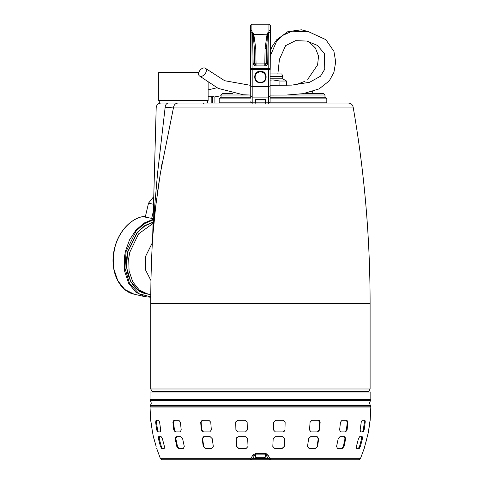 <?xml version="1.0" encoding="UTF-8"?>
<svg xmlns="http://www.w3.org/2000/svg" width="484" height="484" viewBox="0 0 484 484"><rect width="100%" height="100%" fill="white"/><g stroke="black" fill="none" stroke-linecap="round" stroke-linejoin="round"><path stroke-width="0.73" d="M212.688 103.038L212.688 97.223L213.795 96.74L214.6 97M208.126 96.957L209.602 96.74L211.823 97.223L211.823 103.038M207.388 103.038L207.388 102.554M208.126 96.74L213.795 96.74L214.908 97.223L214.908 103.038M212.688 97.223L211.823 97.223M150.778 294.587L147.668 294.115L139.168 289.856L132.707 281.791L129.071 270.895L128.696 258.492L129.73 252.37L138.545 233.887L153.053 223.408M152.351 242.75L145.72 256.103L145.484 269.86L150.972 280.593M370.417 400.631L370.829 399.469L150.016 399.469L150.427 400.631L370.417 400.631L369.522 403.142L370.829 406.814L150.016 406.814L150.427 405.652L370.417 405.652M150.016 399.469L150.016 392.004L370.829 392.004L370.829 399.469M318.617 420.287L320.148 422.223L319.585 429.967L317.776 431.909L311.067 431.909L309.524 429.967L310.081 422.223L311.908 420.287L318.617 420.287M317.268 436.749L318.672 438.685L317.601 446.436L315.659 448.372L308.949 448.372L307.534 446.436L308.604 438.685L310.559 436.749L317.268 436.749M283.285 420.287L285.143 422.223L284.943 429.967L282.989 431.909L275.36 431.909L273.502 429.967L273.696 422.223L275.656 420.287L283.285 420.287M282.813 436.749L284.628 438.685L284.253 446.436L282.257 448.372L274.628 448.372L272.807 446.436L273.182 438.685L275.184 436.749L282.813 436.749M317.395 431.909L319.144 429.967L319.706 422.223L320.148 422.223L319.513 420.614M359.249 448.372L356.599 448.372L356.43 446.436L358.45 438.685L359.624 436.749L362.274 436.749L362.425 438.685L360.405 446.436L359.491 448.251M365.232 421.479L365.172 420.85M364.809 420.287L365.196 422.223L364.143 429.967L363.23 431.909L360.58 431.909L360.169 429.967L361.221 422.223L362.159 420.287L364.809 420.287M346.931 420.287L347.954 422.223L347.089 429.967L345.643 431.909L340.663 431.909L339.623 429.967L340.482 422.223L341.952 420.287L346.931 420.287M344.862 436.749L345.691 438.685L344.045 446.436L342.4 448.372L337.415 448.372L336.574 446.436L338.219 438.685L339.883 436.749L344.862 436.749M360.417 458.675L358.717 459.8L270.465 459.8L270.641 458.675L360.417 458.675L364.252 448.372L368.487 431.909L370.169 420.287L370.829 407.02L150.016 407.02L150.675 420.287L152.164 429.967L151.038 422.223M367.029 438.002L364.18 448.372M369.891 421.528L368.687 429.967M266.309 453.774L265.916 453.689M270.641 458.675L269.788 458.185L268.088 458.487M252.757 458.487L250.379 459.8L339.956 459.8L250.379 459.8L250.21 458.675L251.063 458.185L252.854 455.087L254.578 455.347L252.811 458.396L254.596 455.305L255.413 454.863L254.578 455.347L255.413 454.863L265.432 454.863L255.413 454.863L255.328 453.665L265.516 453.665L267.991 455.087L269.788 458.185M265.516 453.665L265.432 454.863L266.248 455.305L265.432 454.863L266.273 455.347L268.033 458.396L262.582 458.396M254.578 455.347L255.582 455.347M265.268 455.347L267.991 455.087M252.86 455.081L255.328 453.665M254.179 453.901L253.791 454.113M253.543 454.288L253.174 454.639M158.571 436.749L161.22 436.749L162.394 438.685L164.415 446.436L164.245 448.372L161.596 448.372L160.44 446.436L158.419 438.685L158.389 436.87M158.28 437.324L158.298 437.953M152.272 430.639L153.374 436.749L156.138 446.436L153.991 438.685M156.665 448.372L160.434 458.675L162.128 459.8M152.43 431.77L152.291 430.73M158.685 420.287L159.623 422.223L160.676 429.967L160.264 431.909L157.615 431.909L156.701 429.967L155.648 422.223L156.036 420.287L158.685 420.287M180.962 436.749L182.625 438.685L184.271 446.436L183.43 448.372L178.451 448.372L176.799 446.436L175.154 438.685L175.982 436.749L180.962 436.749M178.898 420.287L180.369 422.223L181.228 429.967L180.187 431.909L175.202 431.909L173.756 429.967L172.897 422.223L173.913 420.287L178.898 420.287M210.286 436.749L212.24 438.685L213.311 446.436L211.901 448.372L205.192 448.372L203.25 446.436L202.173 438.685L203.576 436.749L210.286 436.749M208.937 420.287L210.764 422.223L211.327 429.967L209.784 431.909L203.074 431.909L201.259 429.967L200.697 422.223L202.227 420.287L208.937 420.287M245.66 436.749L247.663 438.685L248.038 446.436L246.223 448.372L238.588 448.372L236.591 446.436L236.216 438.685L238.031 436.749L245.66 436.749M245.194 420.287L247.155 422.223L247.348 429.967L245.485 431.909L237.856 431.909L235.902 429.967L235.708 422.223L237.565 420.287L245.194 420.287M258.268 458.396L251.063 458.185M341.964 448.372L343.344 446.436L344.045 446.436M345.691 438.685L345.001 438.685L343.344 446.436M345.001 438.685L344.178 436.749M345.225 431.909L346.411 429.967L345.885 431.335M347.954 422.223L347.276 422.223L346.411 429.967L347.089 429.967M347.276 422.223L346.26 420.287M362.77 431.909L362.395 431.909L363.309 429.967L362.909 431.335M365.196 422.223L364.373 422.223L363.309 429.967L364.143 429.967M364.373 422.223L363.986 420.287M358.777 448.372L358.39 448.372L359.545 446.436L360.405 446.436M362.425 438.685L361.578 438.685L359.545 446.436M361.578 438.685L361.433 436.749M361.723 437.324L361.705 437.953M359.509 446.563L358.977 447.797M343.235 446.805L342.684 447.785M317.074 446.744L316.457 447.791M282.91 431.909L284.792 429.967L284.205 431.329M238.188 436.749L236.373 438.685L236.864 437.324M237.717 420.287L235.859 422.223L236.053 429.967L238.007 431.909L237.281 431.758M235.708 422.223L235.986 421.479M204.024 436.749L202.627 438.685L203.703 446.436L205.646 448.372L205.065 448.251M202.669 420.287L201.138 422.223L201.701 429.967L203.516 431.909L202.869 431.758M200.697 422.223L201.138 422.223L201.538 420.856M176.666 436.749L175.843 438.685L177.501 446.436L178.711 448.251M174.585 420.287L173.568 422.223L174.434 429.967L175.886 431.909L175.402 431.758M172.897 422.223L173.568 422.223L173.792 420.856M159.411 436.749L159.266 438.685L161.299 446.436L162.219 448.251M156.858 420.287L156.477 422.223L157.536 429.967L158.195 431.752M155.648 422.223L156.477 422.223L156.441 421.491M156.441 421.479L156.562 420.614M162.461 448.372L162.067 448.372M158.449 431.909L158.074 431.909M236.216 438.685L236.749 446.436L238.751 448.372M282.099 448.372L284.253 446.436M284.628 438.685L284.096 446.436M284.471 438.685L282.662 436.749M285.143 422.223L284.943 429.967M284.985 422.223L283.134 420.287M315.272 448.372L317.601 446.436M318.672 438.685L318.224 438.685L317.141 446.436M318.224 438.685L316.82 436.749M319.706 422.223L318.182 420.287M268.033 458.396L270.465 459.8L162.128 459.8L250.5 459.8M258.928 459.8L262.522 459.8M265.528 459.8L266.097 459.8M154.329 218.695L153.791 218.677M153.18 218.653L145.26 217.141L148.528 203.135L153.168 197.297L153.755 197.436M156.725 198.125L155.358 197.811M151.637 218.629L153.386 211.133M154.765 205.21L154.813 204.599M148.528 203.135L153.567 204.308M277.695 39.984L276.715 39.742L272.02 46.742L270.302 51.213L270.411 25.658L268.959 24.2L268.771 68.274L270.223 68.462L269.739 69.442M198.803 72.527L158.734 72.527L159.218 72.043L198.978 72.043M155.116 211.393L152.666 237.13L155.739 206.033L160.392 173.097L173.599 107.049L353.139 107.049C352.515 104.556 350.924 103.219 348.365 103.038L160.035 103.038L158.734 100.612L208.126 100.612L208.126 82.474M162.951 103.038L163.435 103.038M203.431 103.038L203.915 103.038M370.103 388.997L368.651 391.514L152.194 391.514L150.742 388.997L370.103 388.997L370.103 303.51L150.742 303.51L150.742 388.997M353.139 107.049A1145.755 1145.755 0 0 1 370.103 303.51M152.611 238.116L152.666 237.13A1145.755 1145.755 0 0 0 152.611 238.116A1145.755 1145.755 0 0 0 150.742 303.51M162.412 161.184L161.414 166.944M159.309 179.951L157.602 191.64M168.359 103.038L178.07 103.038C175.674 103.219 174.186 104.556 173.599 107.049L165.104 107.744L157.59 173.018L154.741 205.561L152.702 236.234L154.741 205.561L157.59 173.018L165.104 107.744C153.313 107.744 153.313 107.744 165.104 107.744C165.334 104.877 166.423 103.304 168.359 103.038L161.027 103.038C158.147 103.304 156.532 104.877 156.187 107.744L152.666 237.13M202.778 103.038L203.939 103.515M325.617 102.832L326.137 103.038M220.414 102.832L219.893 103.038M255.582 454.863L255.582 457.283L265.268 457.283A9.051 9.051 0 0 1 263.502 458.148L263.502 458.148M259.696 458.118A8.912 7.714 180 0 0 261.148 458.118A8.912 7.714 180 0 1 259.696 458.118L259.696 458.626A9.021 9.021 90 0 1 257.361 458.118L257.343 458.148A9.051 9.051 0 0 1 255.582 457.283M261.148 458.626L261.148 458.118L261.148 458.626A9.021 9.021 90 0 0 263.49 458.118M279.903 85.444L279.903 81.028L286.522 81.028L286.522 85.347M270.199 73.973L281.815 73.973L282.698 76.393L282.698 78.813L270.181 78.813M270.175 80.132L273.012 79.933L279.903 81.028M282.698 76.393L270.193 76.393M307.05 93.345L307.05 92.946M265.268 103.038L265.268 99.934L255.582 99.934L255.582 103.038M259.097 69.418L258.825 68.946L259.097 69.43L261.753 69.43L262.019 68.946L261.753 69.418M250.591 61.898L250.446 27.788L250.694 85.372L250.621 68.462L252.073 68.274L252.073 68.946L251.105 68.946L250.621 68.462L250.434 25.658L251.886 24.2L251.916 32.011L252.594 32.011L253.132 63.101L254.62 63.924M254.705 64.191L255.007 64.638M255.038 64.668L255.467 64.953M256.042 65.068L256.042 63.93L254.59 63.64L256.042 65.068L264.808 65.068L256.042 65.068L256.042 65.957L264.808 65.957C266.63 65.715 267.598 64.759 267.712 63.101L268.257 32.011L267.64 34.431L266.527 48.255L266.26 63.64L264.808 65.068L264.808 65.957M267.64 34.431L267.071 34.219L265.075 48.545L266.527 48.255L266.146 64.184M266.133 64.209L265.825 64.656M265.353 64.965L264.808 65.068L264.808 63.93L256.042 63.93L255.77 48.545L254.318 48.255L253.205 34.431L267.071 34.219L268.257 32.011L270.381 32.579L270.223 68.462L269.739 68.946L251.105 68.946L251.111 69.418L258.825 69.43M267.712 63.101L264.808 63.93L265.075 48.545M254.59 63.64L254.318 48.255M255.77 48.545L253.779 34.219L252.594 32.011L253.205 34.431M270.374 34.999L270.393 29.73L268.941 31.176M270.247 63.725L270.223 68.462M250.452 29.07L250.446 27.788L250.452 29.07M250.694 85.372L250.603 63.725M268.771 68.946L268.771 68.274L252.073 68.274L251.916 32.011L250.464 32.579L250.621 68.462L251.105 68.946M251.886 24.2L268.959 24.2M247.838 94.991L221.055 94.991L222.701 93.345L232.544 93.345M287.98 94.991L324.976 94.991L323.324 93.345L305.023 93.345M273.012 97.217L325.169 97.217L270.108 97.217L324.976 97.217L324.976 94.991M270.108 98.863L326.815 98.863L326.815 102.832L269.897 102.832M250.948 102.832L219.216 102.832L219.216 98.863L220.861 97.217L250.736 97.217L221.055 97.217L221.055 94.991M260.422 82.504C257.089 82.086 255.31 80.308 255.098 77.174C255.304 74.046 257.083 72.273 260.422 71.85C263.768 72.273 265.541 74.046 265.752 77.174C265.534 80.308 263.762 82.086 260.422 82.504A5.324 5.324 0 0 1 258.129 81.984M256.29 80.538A5.324 5.324 0 0 0 256.659 80.943M264.191 80.943A5.324 5.324 0 0 0 264.554 80.538M255.135 103.401L255.11 102.832L252.188 102.832L252.188 97.096L250.736 96.074L250.736 87.059L252.188 86.497L252.188 97.096L268.656 97.096L268.656 86.497L252.188 86.497L252.188 69.726L250.736 69.914L250.736 97.03M270.108 97.03L270.108 87.059L270.108 96.074L268.656 97.096L268.656 102.832L265.734 102.832L265.716 103.401M250.736 96.074L250.736 98.089M251.226 103.038L250.736 101.949L251.093 103.038M268.656 69.43L252.188 69.43L268.656 69.43L268.656 86.497L270.108 87.059L270.108 69.914L252.188 69.43L251.22 69.43L250.736 69.914L251.22 69.43M268.656 103.401L268.656 102.832L270.108 101.803L270.108 96.074M270.108 101.803L270.108 100.182M255.34 103.038L255.522 99.408L255.056 99.662L255.11 102.832L255.437 99.268L255.056 99.662M265.51 103.038L265.789 99.662L265.413 99.323L255.437 99.323L265.413 99.268L255.437 99.268M269.624 69.43L270.108 69.914L269.624 69.43M265.752 77.174A5.324 5.324 0 0 0 265.347 75.141M264.191 73.411A5.324 5.324 0 0 0 263.381 72.745M262.461 72.255A5.324 5.324 0 0 0 260.422 71.85M259.382 71.953A5.324 5.324 0 0 0 258.383 72.255M257.464 72.745A5.324 5.324 0 0 0 256.659 73.411M255.504 75.141A5.324 5.324 0 0 0 255.098 77.174M269.751 103.038L270.108 102.082M265.51 102.523L265.329 99.601L255.522 99.601L255.534 102.33M203.147 75.637A4.84 3.085 -50.7 0 0 205.537 68.407A4.84 3.085 -50.7 0 0 201.792 68.674A4.84 3.085 -50.7 0 0 199.402 75.903A4.84 3.085 -50.7 0 0 203.147 75.637M250.21 458.675L160.434 458.675L250.21 458.675M261.148 458.396L259.696 458.396M250.379 459.8L251.002 459.727L250.379 459.8M159.266 438.685L158.419 438.685M161.299 446.436L160.44 446.436M157.536 429.967L156.701 429.967M175.843 438.685L175.154 438.685M177.501 446.436L176.799 446.436M174.434 429.967L173.756 429.967M202.627 438.685L202.173 438.685M203.703 446.436L203.25 446.436M201.701 429.967L201.259 429.967M319.144 429.967L319.585 429.967M252.811 458.396L252.557 458.765L252.811 458.396M153.077 222.386L144.831 225.895L137.414 232.429L127.782 251.916C122.96 270.943 131.618 290.92 145.593 293.631L137.093 289.372L130.632 281.301L126.996 270.411L126.627 258.014M113.456 255.485L114.569 248.837C118.453 231.158 132.12 216.856 145.672 216.294C131.993 216.826 118.326 231.158 114.448 248.806C109.251 269.298 118.532 291.065 134.044 294.151L124.818 289.523L117.806 280.768L113.855 268.941L113.456 255.485M134.044 294.151L144.885 296.68L135.653 292.052L128.641 283.297L124.697 271.47L124.291 258.014L125.41 251.365L129.518 239.889L135.95 230.142L144.087 223.051L153.162 219.282M153.755 219.167L154.287 219.077M150.778 294.708L139.858 291.749L130.928 282.208L126.53 267.446L127.625 251.88L137.093 232.508L144.764 225.641L153.089 222.035M153.573 221.932L154.015 221.841M154.227 219.688L153.712 219.784M153.15 219.905L144.353 223.662L136.204 230.886L126.076 251.517L124.926 268.076L129.627 283.715L139.108 293.77L150.76 296.837M125.41 251.365L126.076 251.517M265.268 102.166L255.582 102.166M262.019 69.43L270.223 69.412M253.132 63.101C253.253 64.759 254.221 65.715 256.042 65.957M251.111 69.442L250.627 69.412M250.736 98.863L219.216 98.863M312.724 93.345L312.724 91.766L311.738 91.766M260.422 82.8C252.872 82.891 252.805 71.13 260.422 71.178C268.039 71.13 267.973 82.891 260.422 82.8M265.789 99.662L265.413 99.268M250.736 101.803L252.188 102.832L252.188 103.401M270.108 101.949L269.618 103.038M255.328 103.207L255.304 102.699M265.541 102.699L265.522 103.207M214.932 103.038L214.932 97.223M150.427 400.631L151.323 403.142L150.427 405.652M153.979 222.21L153.549 222.289M144.879 296.68L150.76 297.236M305.011 81.245L295.778 84.815M216.947 87.761L208.126 89.897M307.11 31.266L301.381 29.802L287.859 31.648L276.715 39.742M307.727 79.346L317.583 64.923L318.551 56.102L315.374 47.97L308.659 41.521M221.055 95.723L214.648 96.945M206.831 103.038L208.126 100.612M158.734 100.612L158.734 72.527M367.798 392.004L368.651 391.514M178.07 103.038L292.88 103.038M153.047 392.004L152.194 391.514M265.268 454.863L265.268 457.283M282.698 78.813L286.522 81.028M250.452 29.73L251.868 31.17M312.706 91.464L312.724 91.766M326.815 98.863L325.169 97.217M277.858 73.973L279.443 59.314L285.614 45.641L295.549 40.668L306.783 41.061L317.431 45.417L324.395 53.542L324.758 69.218L320.475 76.224L309.615 82.28L291.834 85.117L270.108 85.414M250.736 85.372L224.685 80.719L205.537 68.407M270.278 55.932L276.491 41.539L282.674 35.435L290.588 31.841L307.891 31.406L325.889 39.688L333.924 51.334L335.69 61.904L333.912 72.382L329.301 80.864L319.119 88.893L303.293 93.642L286.546 95.033L270.108 95.106M250.736 95.058L243.301 94.767L218.223 88.397L199.402 75.903"/></g></svg>
